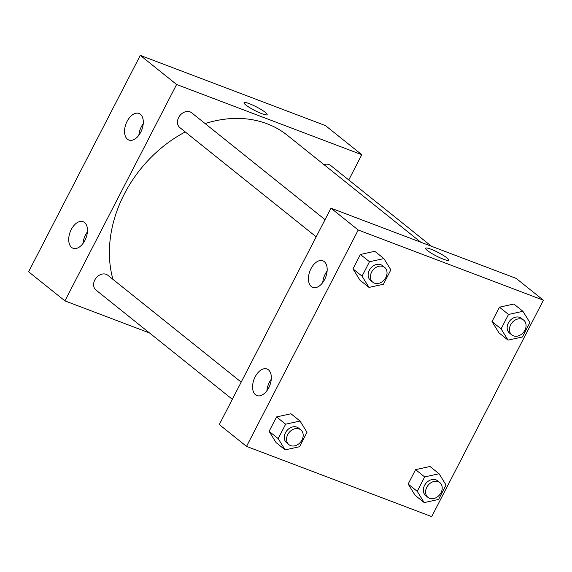 <?xml version="1.0" encoding="UTF-8"?>
<svg xmlns="http://www.w3.org/2000/svg" width="572" height="572" viewBox="0 0 572 572"><rect width="100%" height="100%" fill="white"/><g stroke="black" fill="none" stroke-linecap="round" stroke-linejoin="round"><path stroke-width="0.86" d="M149.535 332.968L64.922 300.879L28.6 271.779L140.29 55.384L325.475 125.604L361.797 154.705L348.756 179.973M245.788 104.969A13.027 1.981 -152.7 0 1 244.008 102.71A13.027 1.981 -152.7 0 1 256.492 106.921A13.027 1.981 -152.7 0 1 267.16 114.657A13.027 1.981 -152.7 0 1 258.394 112.248A13.027 1.981 -152.7 0 1 245.788 104.969M64.922 300.879L176.612 84.492L140.29 55.384M176.612 84.492L361.797 154.705M267.16 114.665A13.027 1.981 27.3 0 0 256.492 106.928A13.027 1.981 27.3 0 0 244.001 102.71M84.899 240.419A14.214 8.458 110.8 0 1 73.044 248.248A14.214 8.458 110.8 0 1 70.184 231.96A14.214 8.458 110.8 0 1 83.126 221.671A14.214 8.458 110.8 0 1 84.899 240.419M140.741 132.218A14.214 8.458 110.8 0 1 128.893 140.054A14.214 8.458 110.8 0 1 126.026 123.766A14.214 8.458 110.8 0 1 138.975 113.47A14.214 8.458 110.8 0 1 140.741 132.218M87.394 231.896A14.214 8.458 -69.2 0 0 83.026 243.429M143.243 123.695A14.214 8.458 -69.2 0 0 138.867 135.228M431.545 246.31L330.73 165.53A9.474 7.479 128.7 0 0 323.974 164.643M241.191 382.125L107.843 275.268A9.474 7.479 128.7 0 0 106.213 274.345A9.474 7.479 128.7 0 0 95.388 278.95A9.474 7.479 128.7 0 0 95.989 290.061L232.325 399.299M325.046 219.662L191.692 112.813A9.474 7.479 128.7 0 0 190.061 111.883A9.474 7.479 128.7 0 0 179.236 116.488A9.474 7.479 128.7 0 0 179.844 127.599L316.173 236.844M420.828 242.249L287.43 135.357A118.454 93.501 128.7 0 0 267.053 123.759A118.454 93.501 128.7 0 0 205.126 123.573M185.264 131.939A118.454 93.501 128.7 0 0 112.934 279.35M330.973 208.172L219.283 424.567L246.525 446.396L358.215 230.001L330.973 208.172L516.159 278.392L543.4 300.221L431.71 516.616L246.525 446.396M255.52 394.78A14.214 8.458 110.8 0 1 254.569 378.049A14.214 8.458 110.8 0 1 267.002 369.004A14.214 8.458 110.8 0 1 268.768 387.752A14.214 8.458 110.8 0 1 256.921 395.581A14.214 8.458 110.8 0 1 255.52 394.78M324.245 261.611A14.214 8.458 110.8 0 1 324.617 279.551A14.214 8.458 110.8 0 1 312.762 287.387A14.214 8.458 110.8 0 1 309.902 271.099A14.214 8.458 110.8 0 1 322.844 260.803A14.214 8.458 110.8 0 1 324.245 261.611M498.963 332.854L491.999 321.593L498.963 332.854L508.043 340.125L501.079 328.871L508.522 314.457L522.922 311.297L529.886 322.558L522.451 336.972L508.043 340.125M499.442 307.178L491.999 321.593L499.442 307.178L513.842 304.025L499.442 307.178L508.522 314.457M415.115 495.316L408.151 484.055L415.115 495.316L424.195 502.588L417.231 491.334L424.667 476.912L439.074 473.759L446.038 485.02L438.595 499.435L424.195 502.588M415.587 469.641L408.151 484.055L415.587 469.641L429.994 466.48L415.587 469.641L424.667 476.912M276.076 442.599L269.112 431.338L276.076 442.599L285.156 449.871L278.192 438.61L285.635 424.195L300.043 421.042L307 432.296L299.564 446.718L285.156 449.871M276.555 416.924L269.112 431.338L276.555 416.924L290.962 413.763L276.555 416.924L285.635 424.195M358.215 230.001L543.4 300.221M374.81 251.301L360.41 254.461L352.967 268.876L359.931 280.137L352.967 268.876L360.41 254.461L374.81 251.301L383.891 258.58L390.855 269.841L383.412 284.255L369.012 287.409L362.047 276.154L369.491 261.733L383.891 258.58M271.271 379.229A14.214 8.458 -69.2 0 0 266.895 390.762M327.113 271.028A14.214 8.458 -69.2 0 0 322.744 282.568M443.429 259.202A13.027 1.981 -152.7 0 1 431.209 253.11A13.027 1.981 -152.7 0 1 425.611 248.219A13.027 1.981 -152.7 0 1 438.095 252.438A13.027 1.981 -152.7 0 1 448.763 260.174A13.027 1.981 -152.7 0 1 443.429 259.202M448.763 260.174A13.027 1.981 27.3 0 0 438.095 252.445A13.027 1.981 27.3 0 0 425.604 248.227M523.68 320.134L521.414 318.318A9.474 7.479 128.7 0 0 519.784 317.388A9.474 7.479 128.7 0 0 508.951 321.993A9.474 7.479 128.7 0 0 509.559 333.111L511.833 334.927A9.474 7.479 128.7 0 0 523.594 332.21A9.474 7.479 128.7 0 0 523.68 320.134A9.474 7.479 128.7 0 0 522.05 319.212A9.474 7.479 128.7 0 0 511.225 323.816A9.474 7.479 128.7 0 0 511.833 334.927M501.079 328.871L491.999 321.593M522.922 311.297L513.842 304.025M439.825 482.596L437.559 480.78A9.474 7.479 128.7 0 0 435.928 479.851A9.474 7.479 128.7 0 0 425.103 484.455A9.474 7.479 128.7 0 0 425.704 495.567L427.978 497.39A9.474 7.479 128.7 0 0 439.739 494.673A9.474 7.479 128.7 0 0 439.825 482.596A9.474 7.479 128.7 0 0 438.195 481.667A9.474 7.479 128.7 0 0 427.37 486.279A9.474 7.479 128.7 0 0 427.978 497.39M417.231 491.334L408.151 484.055M439.074 473.759L429.994 466.48M384.649 267.417L382.375 265.601A9.474 7.479 128.7 0 0 380.745 264.672A9.474 7.479 128.7 0 0 369.92 269.276A9.474 7.479 128.7 0 0 370.527 280.387L372.794 282.21A9.474 7.479 128.7 0 0 384.556 279.493A9.474 7.479 128.7 0 0 384.649 267.417A9.474 7.479 128.7 0 0 383.018 266.488A9.474 7.479 128.7 0 0 372.193 271.092A9.474 7.479 128.7 0 0 372.794 282.21M369.012 287.409L359.931 280.137M362.047 276.154L352.967 268.876M369.491 261.733L360.41 254.461M300.793 429.879L298.527 428.063A9.474 7.479 128.7 0 0 296.897 427.134A9.474 7.479 128.7 0 0 286.064 431.738A9.474 7.479 128.7 0 0 286.672 442.85L288.946 444.673A9.474 7.479 128.7 0 0 300.708 441.956A9.474 7.479 128.7 0 0 300.793 429.879A9.474 7.479 128.7 0 0 299.163 428.95A9.474 7.479 128.7 0 0 288.338 433.555A9.474 7.479 128.7 0 0 288.946 444.673M278.192 438.61L269.112 431.338M300.043 421.042L290.962 413.763"/></g></svg>

